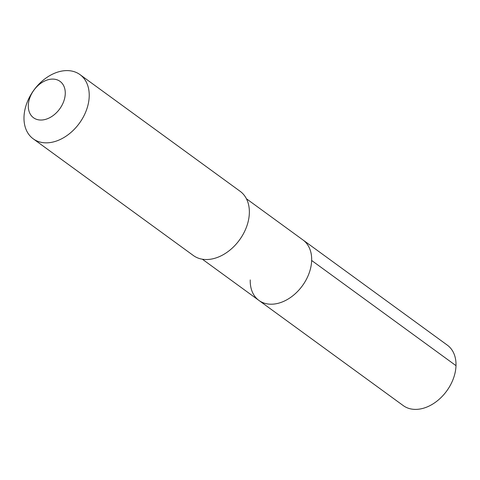 <?xml version="1.0" encoding="UTF-8"?>
<svg xmlns="http://www.w3.org/2000/svg" width="480" height="480" viewBox="0 0 480 480"><rect width="100%" height="100%" fill="white"/><g stroke="black" fill="none" stroke-linecap="round" stroke-linejoin="round"><path stroke-width="0.72" d="M250.248 279.912A37.404 26.496 -53.9 0 0 258.924 300.426A37.404 26.496 -53.9 0 0 292.032 296.388A37.404 26.496 -53.9 0 0 311.652 260.478A37.404 26.496 126.1 0 0 302.982 239.964A37.404 26.496 126.1 0 1 311.652 260.478A37.404 26.496 -53.9 0 1 292.032 296.388A37.404 26.496 -53.9 0 1 258.924 300.426L403.266 405.606A37.404 26.496 -53.9 0 0 436.374 401.574A37.404 26.496 -53.9 0 0 456 365.658L311.652 260.478M240.138 191.304A39.72 28.14 126.1 0 1 249.348 213.09A39.72 28.14 -53.9 0 1 228.51 251.226A39.72 28.14 -53.9 0 1 193.35 255.51L33.216 138.822A39.72 28.14 -53.9 0 0 68.37 134.538A39.72 28.14 -53.9 0 0 89.214 96.396A39.72 28.14 126.1 0 0 79.998 74.616L240.138 191.304M79.998 74.616A39.72 28.14 126.1 0 0 44.844 78.9A39.72 28.14 126.1 0 0 24 117.042A39.72 28.14 -53.9 0 0 33.216 138.822M28.308 105.414A22.512 15.942 126.1 0 1 47.406 79.944A22.512 15.942 126.1 0 1 65.262 93.714A22.512 15.942 -53.9 0 1 46.17 119.184A22.512 15.942 -53.9 0 1 28.308 105.414M246.426 198.756L447.324 345.144A37.404 26.496 126.1 0 1 456 365.658M202.368 259.218L258.924 300.426"/></g></svg>
